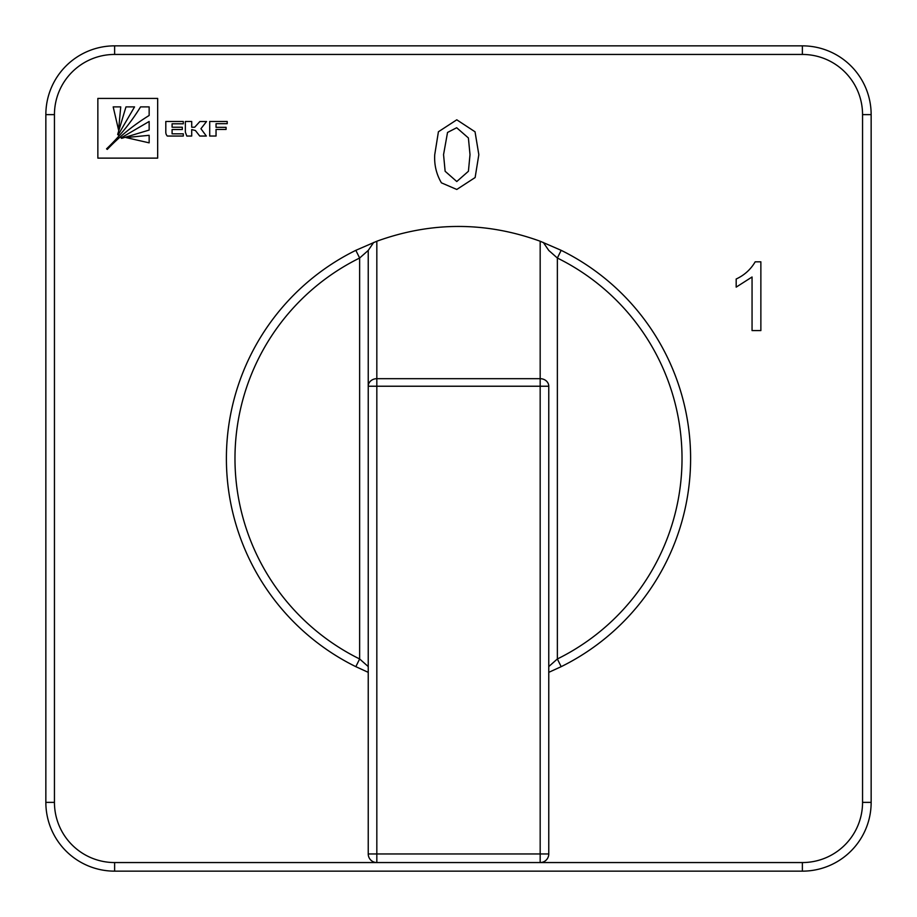 <?xml version="1.0" encoding="UTF-8"?>
<svg xmlns="http://www.w3.org/2000/svg" width="917" height="917" viewBox="0 0 917 917"><rect width="100%" height="100%" fill="white"/><g stroke="black" fill="none" stroke-linecap="round" stroke-linejoin="round"><path stroke-width="1.38" d="M368.233 666.567L359.636 658.968L355.83 666.67A232.116 232.116 0 0 1 355.83 250.33L376.83 241.228C431.277 221.524 485.723 221.524 540.17 241.228L561.17 250.33A232.116 232.116 0 0 1 561.17 666.67L557.364 658.968L548.767 666.567M191.71 129.572L195.413 130.512L199.734 136.048L206.336 136.048L200.926 128.712L206.543 121.525L199.883 121.525L194.679 127.234L191.71 127.234L191.71 121.48L185.36 121.48L185.36 132.151L186.804 136.048L191.71 136.048L191.71 129.572M209.706 121.48L209.706 136.037L216.045 136.037L216.045 129.435L226.086 129.435L226.086 127.325L216.045 127.325L216.045 123.692L227.21 123.692L227.21 121.48L209.706 121.48M97.855 158.125L157.667 158.125L157.667 98.417L97.855 98.417L97.855 158.125M441.421 182.838C436.354 174.207 434.131 164.819 434.738 154.664L438.418 131.761L456.781 119.806L475.04 131.796L478.823 154.664L475.132 177.543L456.781 189.464L441.421 182.838M172.087 129.538L182.311 129.538L182.311 127.234L172.087 127.234L172.087 123.795L183.308 123.795L183.308 121.48L165.805 121.48L165.805 132.151A6.602 6.602 0 0 0 166.241 134.478L167.066 135.842A0.665 0.665 0 0 0 167.536 136.048L183.308 136.048L183.308 133.836L172.087 133.836L172.087 129.538M760.869 261.815L760.869 330.59L752.055 330.59L752.055 276.991L736.179 287.136L736.179 279.009C744.34 275.226 750.679 269.495 755.195 261.815L760.869 261.815M376.83 241.228L376.83 378.687L540.17 378.687A8.597 7.542 0 0 1 548.767 386.229L548.767 853.956A8.597 8.597 0 0 1 540.17 862.553L376.83 862.553A8.597 8.597 0 0 1 368.233 853.956L368.233 250.433L368.233 386.229L376.83 386.229L376.83 853.956L540.17 853.956L540.17 386.229L376.83 386.229L376.83 378.687A8.597 7.542 180 0 0 368.233 386.229M548.767 853.956L540.17 853.956L540.17 862.553L802.375 862.553A60.178 60.178 0 0 0 862.553 802.375L862.553 114.625L871.15 114.625L871.15 802.375A68.775 68.775 0 0 1 802.375 871.15L114.625 871.15A68.775 68.775 0 0 1 45.85 802.375L45.85 114.625A68.775 68.775 0 0 1 114.625 45.85L802.375 45.85A68.775 68.775 0 0 1 871.15 114.625A68.775 68.775 0 0 0 802.375 45.85L802.375 54.447L114.625 54.447A60.178 60.178 0 0 0 54.447 114.625L54.447 802.375A60.178 60.178 0 0 0 114.625 862.553L376.83 862.553L376.83 853.956L368.233 853.956M548.767 672.344L561.17 666.67M373.689 242.432L368.233 250.433L359.636 258.032A223.519 223.519 0 0 0 359.636 658.968L359.636 258.032L355.83 250.33A232.116 232.116 0 0 0 355.83 666.67L368.233 672.344M543.311 242.432L548.767 250.433L557.364 258.032L557.364 658.968A223.519 223.519 0 0 0 557.364 258.032L561.17 250.33A232.116 232.116 0 0 1 690.616 458.5M447.53 132.449L443.553 154.641L445.135 171.273L456.781 181.532L468.415 171.273L470.008 154.641L468.392 137.951L456.677 127.738L447.53 132.449M149.15 135.315L125.961 137.561L149.15 142.846L149.15 135.315M149.15 121.48L121.078 137.905L121.606 138.364L149.15 130.065L149.15 121.48M107.278 149.402C119.818 136.243 133.779 124.941 149.15 115.473L149.15 106.888L140.565 106.888C131.085 122.293 119.749 136.278 106.555 148.852L107.278 149.402M125.973 106.888L117.674 134.432L118.133 134.959L134.558 106.888L125.973 106.888M113.192 106.888L118.58 130.076L120.723 106.888L113.192 106.888M862.553 114.625A60.178 60.178 0 0 0 802.375 54.447M548.767 386.229L540.17 386.229L540.17 241.228M114.625 862.553L114.625 871.15A68.775 68.775 0 0 1 45.85 802.375L54.447 802.375M862.553 802.375L871.15 802.375A68.775 68.775 0 0 1 802.375 871.15L802.375 862.553M54.447 114.625L45.85 114.625A68.775 68.775 0 0 1 114.625 45.85L114.625 54.447"/></g></svg>
